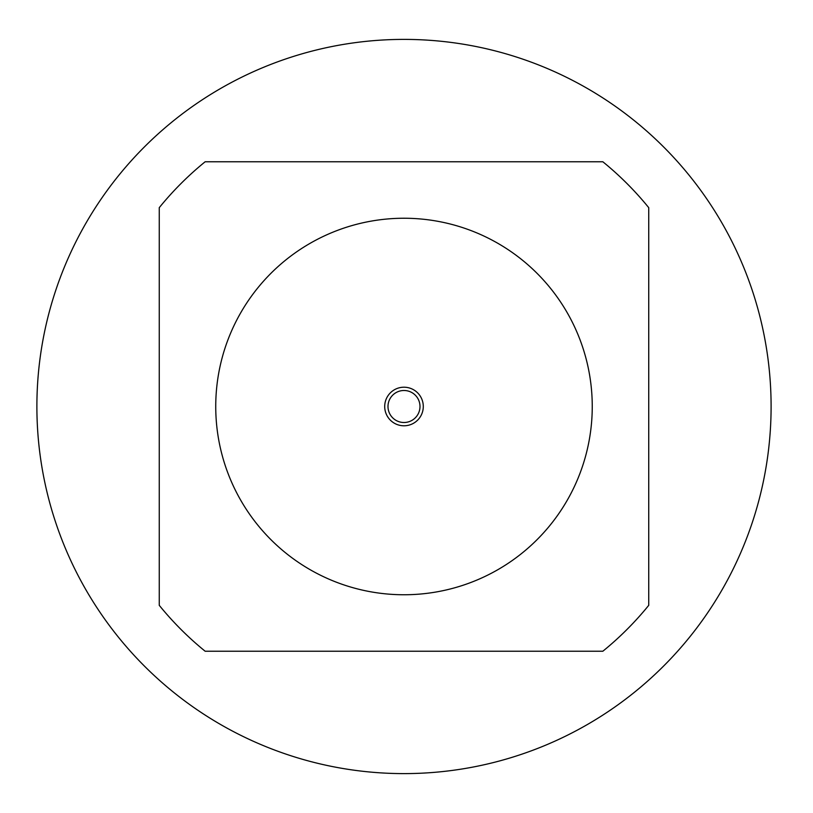 <?xml version="1.0" encoding="UTF-8"?>
<svg xmlns="http://www.w3.org/2000/svg" width="813" height="813" viewBox="0 0 813 813"><rect width="100%" height="100%" fill="white"/><g stroke="black" fill="none" stroke-linecap="round" stroke-linejoin="round"><path stroke-width="1.22" d="M592.25 406.5A188.26 188.26 0 0 0 309.865 243.463A188.26 188.26 0 0 0 309.865 569.537A188.26 188.26 0 0 0 592.25 406.5M648.733 605.339L648.733 207.661A315.332 315.332 0 0 0 602.84 161.767L205.15 161.767A315.332 315.332 0 0 0 159.257 207.661L159.257 605.339A315.332 315.332 0 0 0 205.15 651.233L602.84 651.233A315.332 315.332 0 0 0 648.733 605.339M771.1 406.5A367.1 367.1 0 0 1 220.445 724.424A367.1 367.1 0 0 1 220.445 88.576A367.1 367.1 0 0 1 771.1 406.5M423.288 406.5A19.299 19.299 0 0 0 394.346 389.793A19.299 19.299 0 0 0 394.346 423.207A19.299 19.299 0 0 0 423.288 406.5M419.996 406.5A16.006 16.006 0 0 0 395.992 392.638A16.006 16.006 0 0 0 395.992 420.362A16.006 16.006 0 0 0 419.996 406.5"/></g></svg>
